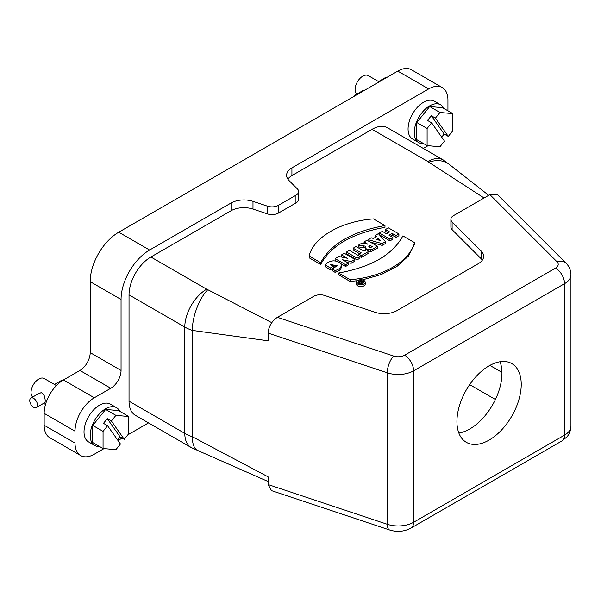 <?xml version="1.0" encoding="UTF-8"?>
<svg xmlns="http://www.w3.org/2000/svg" width="601" height="601" viewBox="0 0 601 601"><rect width="100%" height="100%" fill="white"/><g stroke="black" fill="none" stroke-linecap="round" stroke-linejoin="round"><path stroke-width="0.9" d="M107.587 425.726L103.056 431.368L103.056 448.519L115.91 449.668L120.448 444.019L107.587 425.726L103.477 423.352L107.263 418.642L111.373 421.016L124.234 439.308L120.117 436.935L117.638 440.022M120.117 436.935L107.263 418.642M111.373 421.016L115.91 415.374L128.772 416.523L128.772 433.667L124.234 439.308M128.772 416.523L118.487 410.581L105.626 409.439L92.764 425.433L92.764 442.576L103.056 448.519M115.91 415.374L105.626 409.439M103.056 431.368L92.764 425.433M99.511 446.468A21.824 12.598 -60 0 1 94.718 445.476A21.824 12.598 -60 0 1 90.195 435.492A21.824 12.598 -60 0 1 99.721 413.526A21.824 12.598 -60 0 1 116.534 407.681A21.824 12.598 -60 0 1 119.794 411.339M94.718 445.476L88.542 441.915A21.824 12.598 -60 0 1 84.02 431.924A21.824 12.598 -60 0 1 93.546 409.965A21.824 12.598 -60 0 1 110.366 404.12L116.534 407.681M361.674 282.703L360.938 282.553L361.674 282.703M361.096 282.74L361.096 282.365M361.269 282.786L361.269 282.267M360.668 281.922L359.631 281.321L360.51 280.817L363.387 282.478L361.359 283.529L358.106 282.207L359.15 281.599L360.668 281.922M359.789 283.837L359.879 282.613M359.631 281.734L359.631 281.321M363.387 283.018L363.387 282.478M362.065 283.777L362.065 283.244M361.359 283.912L361.359 283.529M359.39 283.725L359.39 282.53M358.106 282.823L358.106 282.207M358.789 283.462A2.862 1.653 -0 0 0 361.907 283.822A2.862 1.653 -0 0 0 363.68 282.29A2.862 1.653 -0 0 0 360.81 280.637A2.862 1.653 -0 0 0 357.948 282.29A2.862 1.653 -0 0 0 358.789 283.462M357.693 284.093A4.417 2.547 180 0 1 356.401 282.29A4.417 2.547 180 0 1 360.81 279.743A4.417 2.547 180 0 1 365.228 282.29A4.417 2.547 180 0 1 362.501 284.649A4.417 2.547 180 0 1 357.693 284.093M356.401 282.29L356.401 284.078A4.417 2.547 0 0 0 357.693 285.881A4.417 2.547 0 0 0 362.501 286.429A4.417 2.547 0 0 0 365.228 284.078L365.228 282.29M309.139 256.018C313.467 237.357 341 221.288 373.431 218.899L384.978 225.563C352.336 231.453 330.903 243.826 320.679 262.682L309.139 256.018L309.139 257.799L320.679 264.463C330.903 245.606 352.336 233.233 384.978 227.343L384.978 225.563M320.679 264.463L320.679 262.682M388.381 227.847L398.914 233.932L396.006 235.615L392.168 233.391L389.012 235.209L392.859 237.433L389.951 239.108L379.411 233.023L382.326 231.347L386.473 233.744L389.621 231.926L385.474 229.529L388.381 227.847M390.56 236.103L392.168 235.179L396.006 237.395L398.914 235.712L398.914 233.932M396.006 237.395L396.006 235.615M392.168 235.179L392.168 233.391M379.411 233.023L379.411 234.811L389.951 240.888L392.859 239.213L392.859 237.433M389.951 240.888L389.951 239.108M385.474 229.529L385.474 231.31L388.073 232.812M378.284 239.942L378.284 238.296L376.436 239.363L380.561 240.655L378.284 238.296M376.684 236.584L375.497 235.284L378.375 233.624L385.474 241.692L382.146 243.615L368 239.611L371.178 237.786L373.439 238.462L376.684 236.584M375.617 237.2L375.497 235.284M370.036 241.97L382.146 245.396L385.474 243.473L385.474 241.692M382.146 245.396L382.146 243.615M368 240.798L368 239.611M371.749 246.943L372.267 246.62L370.006 245.313L369.487 245.569A1.653 0.954 -0 0 0 368.811 246.335A1.653 0.954 -0 0 0 369.908 247.236A1.653 0.954 -0 0 0 371.749 246.943M369.487 247.109L369.487 245.569M369.773 247.206L370.006 245.313M361.982 243.089L367.774 244.179L364.071 241.887L366.978 240.205L377.511 246.29L373.995 248.416A8.121 4.688 180 0 1 370.659 249.693A4.553 2.629 180 0 1 365.198 247.116A4.553 2.629 180 0 1 365.506 246.17L358.451 245.125L361.982 243.089M364.071 243.48L364.071 241.887M368.864 251.481A4.553 2.629 0 0 0 370.659 251.473A8.121 4.688 -0 0 0 373.995 250.196L377.511 248.07L377.511 246.29M373.995 250.196L373.995 248.416M370.659 251.473L370.659 249.693M365.198 247.116L365.198 248.897A4.553 2.629 0 0 0 365.776 250.181M358.451 245.125L358.451 246.913L365.198 247.912M363.522 247.695L363.522 245.914M353.148 248.19L356.055 246.515L364.093 251.158L366.37 249.843L368.864 251.286L361.404 255.59L358.902 254.148L361.186 252.833L353.148 248.19L353.148 249.971L359.646 253.727M359.939 256.529L361.404 257.371L368.864 253.066L368.864 251.286M361.404 257.371L361.404 255.59M358.902 255.838L358.902 254.148M346.499 252.029L349.406 250.354L359.939 256.432L357.039 258.107L346.499 252.029L346.499 253.81L357.039 259.895L359.939 258.22L359.939 256.432M357.039 259.895L357.039 258.107M341.518 254.907L344.313 253.291L354.845 259.377L351.127 261.518L342.45 259.752L348.437 263.073L345.635 264.695L335.103 258.61L338.784 256.484L347.566 258.31L341.518 254.907L341.518 256.687L342.555 257.266M347.521 262.569L351.127 263.306L354.845 261.157L354.845 259.377M351.127 263.306L351.127 261.518M340.572 263.554L345.635 266.476L348.437 264.861L348.437 263.073M345.635 266.476L345.635 264.695M335.103 258.61L335.103 260.391L336.658 261.292M333.292 266.288L330.392 267.963L325.194 264.958A11.419 6.588 180 0 1 333.149 260.842A8.196 4.733 180 0 1 341.33 265.221A10.45 6.033 180 0 1 335.05 270.54L332.391 269L337.169 265.747L330.092 264.44L333.292 266.288L333.292 268.069L330.392 269.744L330.392 267.963M325.194 264.958L325.194 266.739L330.392 269.744M332.391 269L332.391 270.781L335.05 272.321A10.45 6.033 -0 0 0 341.33 267.002L341.33 265.221M335.05 272.321L335.05 270.54M331.684 265.364L336.868 266.671M338.581 273.012C371.223 267.129 392.656 254.756 402.88 235.9L414.427 242.564C410.1 261.217 382.567 277.294 350.128 279.683L338.581 273.012L338.581 274.8L350.128 281.463L357.355 280.705M362.343 279.901L381.319 274.507L397.058 266.341L408.485 256.064L414.427 244.344L414.427 242.564M350.128 281.463L350.128 279.683M129.027 401.19L184.792 433.389A30.914 17.85 -60 0 0 191.201 447.542L135.435 415.344A30.914 17.85 -60 0 1 129.027 401.19L129.027 294.873A30.914 17.85 -60 0 1 150.889 257.01L231.039 210.741A18.188 10.502 180 0 1 252.991 209.073L267.475 213.896A9.09 5.251 0 0 0 278.451 213.062L295.947 202.958A9.09 5.251 0 0 0 298.607 199.247L298.607 191.524A9.09 5.251 -0 0 0 297.39 188.902L289.028 180.54A18.188 10.502 180 0 1 286.594 175.289A18.188 10.502 180 0 1 291.921 167.867L291.921 175.59L372.072 129.313A30.914 17.85 -60 0 1 387.525 127.78L443.29 159.979L449.796 164.802M231.039 210.741L231.039 203.018A18.188 10.502 180 0 1 252.991 201.35L267.475 206.173A9.09 5.251 0 0 0 278.451 205.339L295.947 195.235A9.09 5.251 -0 0 0 298.607 191.524M431.638 122.822L427.108 128.464L427.108 145.607L439.962 146.757L444.5 141.115L431.638 122.822L427.529 120.44L431.315 115.73L435.425 118.112L448.286 136.404L444.169 134.031L441.69 137.118M444.169 134.031L431.315 115.73M435.425 118.112L439.962 112.47L452.823 113.612L452.823 130.763L448.286 136.404M452.823 113.612L442.539 107.677L429.677 106.527L416.816 122.521L416.816 139.672L427.108 145.607M439.962 112.47L429.677 106.527M427.108 128.464L416.816 122.521M423.562 143.564A21.824 12.598 -60 0 1 418.769 142.572A21.824 12.598 -60 0 1 414.247 132.581A21.824 12.598 -60 0 1 423.773 110.622A21.824 12.598 -60 0 1 440.586 104.777A21.824 12.598 -60 0 1 443.846 108.428M418.769 142.572L412.594 139.011A21.824 12.598 -60 0 1 408.071 129.02A21.824 12.598 -60 0 1 417.597 107.053A21.824 12.598 -60 0 1 434.418 101.208L440.586 104.777M354.012 96.385A5.454 3.148 60 0 1 354.936 95.191A5.454 3.148 60 0 1 356.438 94.981M363.094 90.481L365.07 89.992M379.118 81.886L368.263 75.613A10.908 6.303 120 0 0 357.655 81.405A10.908 6.303 120 0 0 356.791 94.117M387.299 77.161A5.454 3.148 -120 0 0 385.797 77.371L378.555 81.556M33.611 407.275A5.454 3.148 60 0 1 30.05 402.467A5.454 3.148 60 0 1 30.884 398.095A5.454 3.148 60 0 1 36.345 401.25A5.454 3.148 60 0 1 36.345 407.546A5.454 3.148 60 0 1 33.611 407.275M39.042 393.392L39.103 393.355C41.416 393.257 40.567 390.935 44.331 395.879C45.428 399.875 45.503 402.182 44.557 402.805L36.345 407.546M56.404 385.564L44.211 378.525A10.908 6.303 120 0 0 33.603 384.317A10.908 6.303 120 0 0 32.739 397.028M63.248 380.072A5.454 3.148 -120 0 0 61.745 380.283L54.503 384.467M450.893 219.32A9.09 5.251 -0 0 0 452.11 221.942L481.176 251.015A18.188 10.502 180 0 1 483.617 256.266A18.188 10.502 180 0 1 478.291 263.689L397.013 310.612A18.188 10.502 180 0 1 375.062 312.287L324.705 295.497A9.09 5.251 -0 0 0 313.73 296.331L277.392 317.313L393.64 356.062A9.09 5.251 -0 0 0 404.616 355.229L555.557 268.076A9.09 5.251 0 0 0 556.999 261.743A12.734 9 -45 0 1 566.007 263.133L497.5 194.634L489.89 194.626L453.552 215.609A9.09 5.251 -0 0 0 450.893 219.32L450.893 227.043A9.09 5.251 0 0 0 452.11 229.665L481.176 258.738A18.188 10.502 180 0 1 482.34 260.128M277.392 317.313C271.697 321.242 268.594 326.501 268.076 333.089L268.076 340.805L192.328 330.407A36.368 20.997 180 0 1 184.792 327.072L129.027 294.873M271.765 322.669L207.788 289.705A30.914 12.621 108.4 0 0 192.328 330.407L192.328 436.724A30.914 12.621 108.4 0 0 197.556 450.419L268.076 481.514M207.788 289.705A5.454 3.148 180 0 1 206.654 289.209A30.914 17.85 120 0 0 184.792 327.072L184.792 433.389A36.368 20.997 0 0 0 192.328 436.724L268.076 476.818L268.076 484.541L271.502 490.619L389.613 529.984A12.734 5.199 -71.6 0 1 387.269 524.275A21.824 12.598 0 0 0 413.616 522.269L564.557 435.124A21.824 12.598 0 0 0 570.95 426.214C570.612 432.885 567.584 436.146 566.781 437.017L561.92 440.954A12.734 7.347 -120 0 0 564.557 435.124L564.557 283.672A12.734 7.347 -120 0 0 555.557 268.076M488.696 195.317L449.165 164.306A30.914 21.861 135 0 0 428.701 162.165L484.075 197.984M521.232 384.407A45.466 26.249 -60 0 1 501.392 430.166A45.466 26.249 -60 0 1 466.353 442.344A45.466 26.249 -60 0 1 466.353 389.846A45.466 26.249 -60 0 1 511.819 363.597A45.466 26.249 -60 0 1 521.232 384.407M500.024 361.749A45.466 26.249 -60 0 1 501.948 373.274A45.466 26.249 -60 0 1 458.856 433.058M469.651 384.625L495.404 399.492M423.299 148.439L428.055 145.69M447.94 110.794L447.94 100.066A27.278 15.746 120 0 0 442.291 87.573A27.278 15.746 120 0 0 428.648 88.925L291.921 167.867M121.056 370.456A14.552 8.399 -60 0 1 110.772 388.269L94.312 397.772A27.278 15.746 120 0 0 75.02 431.18L75.02 443.065A27.278 15.746 120 0 0 80.669 455.55L49.808 437.731A27.278 15.746 -60 0 1 44.158 425.245L44.158 413.368A27.278 15.746 -60 0 1 63.451 379.96L79.91 370.456A14.552 8.399 120 0 0 90.195 352.637L121.056 370.456L121.056 299.478L90.195 281.659A40.372 23.311 -60 0 1 118.743 232.211L397.787 71.106A27.278 15.746 -60 0 1 411.422 69.761L442.291 87.573M90.195 281.659L90.195 352.637M80.669 455.55A27.278 15.746 120 0 0 94.312 454.198L104.003 448.601M117.991 440.525L122.168 438.114M127.825 434.854L148.522 422.901M287.871 179.151A18.188 10.502 180 0 1 291.921 175.59M231.039 203.018L149.604 250.031A40.372 23.311 120 0 0 121.056 299.478M267.475 206.173L267.475 213.896M252.991 201.35L252.991 209.073M278.451 205.339L278.451 213.062M295.947 202.958L295.947 195.235M570.95 426.214L570.95 274.762A21.824 12.598 180 0 1 564.557 283.672L413.616 370.817L413.616 522.269A12.734 7.347 60 0 1 410.979 528.099L561.92 440.954M206.654 289.209L150.889 257.01M452.11 221.942L452.11 229.665M481.176 251.015L481.176 258.738M372.072 129.313L427.837 161.511A30.914 17.85 -60 0 1 443.29 159.979M427.837 161.511A5.454 3.148 180 0 1 428.701 162.165M556.999 261.743L489.89 194.626M268.076 484.541L387.269 524.275L387.269 372.815L268.076 333.089M404.616 355.229A12.734 7.347 60 0 1 413.616 370.817A21.824 12.598 180 0 1 387.269 372.815A12.734 5.199 -71.6 0 1 393.64 356.062M489.868 365.408L501.94 372.38M428.648 88.925L397.787 71.106M110.772 388.269L79.91 370.456M94.312 397.772L63.451 379.96M75.02 431.18L44.158 413.368M75.02 443.065L44.158 425.245M118.743 232.211L149.604 250.031M363.154 90.451L354.936 95.191M39.103 393.355L30.884 398.095M43.588 403.361L45.488 404.465M389.613 529.984C397.096 532.291 404.218 531.66 410.979 528.099M191.201 447.542L198.007 450.592M570.95 274.762C570.845 270.217 569.192 266.341 566.007 263.133"/></g></svg>
